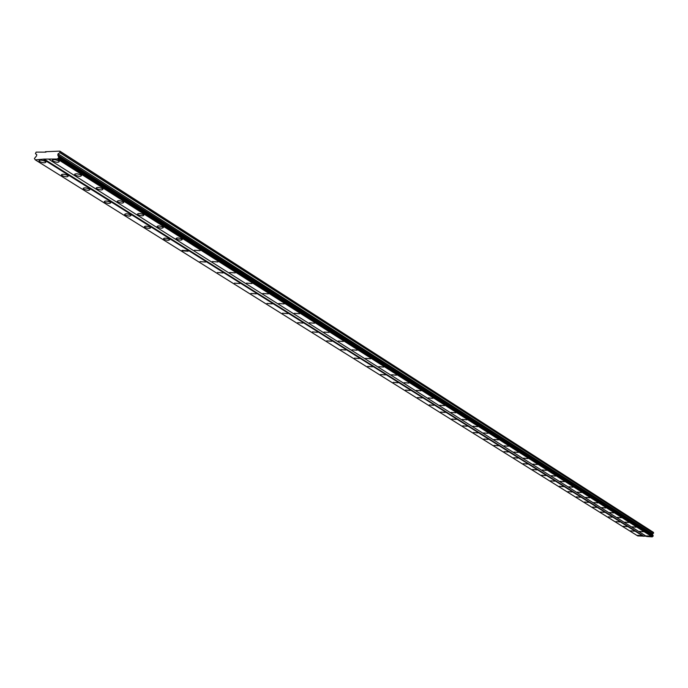 <?xml version="1.0" encoding="UTF-8"?>
<svg xmlns="http://www.w3.org/2000/svg" width="688" height="688" viewBox="0 0 688 688"><rect width="100%" height="100%" fill="white"/><g stroke="black" fill="none" stroke-linecap="round" stroke-linejoin="round"><path stroke-width="1.03" d="M45.245 161.379C41.813 159.943 39.741 159.797 39.035 160.94L39.715 161.594C43.146 163.03 45.219 163.176 45.924 162.033L45.245 161.379M641.551 535.677L637.785 535.324L641.551 535.677M634.413 531.196L630.612 530.835L634.413 531.196M627.129 526.621L623.302 526.268L627.129 526.621M619.707 521.96L615.846 521.607L619.707 521.96M612.139 517.213L608.244 516.86L612.139 517.213M604.425 512.371L600.495 512.01L604.425 512.371M596.556 507.434L592.592 507.073L596.556 507.434M588.524 502.395L584.525 502.025L588.524 502.395M580.328 497.252L576.303 496.882L580.328 497.252M571.969 491.997L567.901 491.636L571.969 491.997M563.438 486.648L559.335 486.278L563.438 486.648M554.726 481.179L550.581 480.809L554.726 481.179M545.825 475.589L541.645 475.219L545.825 475.589M536.735 469.887L532.521 469.517L536.735 469.887M527.447 464.056L523.19 463.686L527.447 464.056M517.961 458.096L513.661 457.726L517.961 458.096M508.26 452.007L503.926 451.638L508.26 452.007M498.344 445.79L493.967 445.411L498.344 445.79M488.205 439.417L483.776 439.039L488.205 439.417M477.825 432.907L473.361 432.528L477.825 432.907M467.212 426.242L462.706 425.863L467.212 426.242M456.35 419.431L451.792 419.044L456.35 419.431M445.231 412.447L440.621 412.06L445.231 412.447M433.844 405.301L429.192 404.914L433.844 405.301M422.174 397.974L417.478 397.587L422.174 397.974M410.22 390.474L405.473 390.087L410.22 390.474M397.974 382.786L393.175 382.39L397.974 382.786M385.418 374.9L380.559 374.513L385.418 374.9M372.535 366.816L367.633 366.42L372.535 366.816M359.317 358.525L354.363 358.13L359.317 358.525M345.763 350.011L340.749 349.616L345.763 350.011M331.84 341.274L326.766 340.878L331.84 341.274M317.546 332.304L312.421 331.9L317.546 332.304M302.858 323.085L297.672 322.681L302.858 323.085M287.773 313.608L282.519 313.203L287.773 313.608M272.259 303.872L266.944 303.468L272.259 303.872M256.297 293.853L250.922 293.449L256.297 293.853M239.88 283.551L234.436 283.138L239.88 283.551M222.981 272.947L217.477 272.534L222.981 272.947M205.583 262.025L200.002 261.612L205.583 262.025M187.661 250.776L182.002 250.355L182.492 250.828L188.142 251.24L187.661 250.776M169.188 239.175C166.143 237.953 164.243 237.807 163.46 238.753L163.968 239.252C167.003 240.473 168.913 240.611 169.695 239.665L169.188 239.175M150.139 227.221C147.034 225.956 145.108 225.819 144.334 226.799L144.867 227.315C147.963 228.571 149.898 228.708 150.663 227.728L150.139 227.221M130.488 214.888C127.323 213.59 125.362 213.452 124.605 214.458L125.164 215C128.321 216.29 130.281 216.428 131.038 215.421L130.488 214.888M110.2 202.152C106.975 200.827 104.989 200.681 104.241 201.722L104.834 202.289C108.05 203.614 110.037 203.751 110.785 202.711L110.2 202.152M89.259 189.011C85.966 187.643 83.953 187.497 83.214 188.572L83.833 189.166C87.127 190.524 89.139 190.671 89.87 189.596L89.259 189.011M67.613 175.423C64.259 174.021 62.212 173.875 61.49 174.984L62.144 175.612C65.498 177.005 67.544 177.151 68.267 176.042L67.613 175.423M58.6 160.872C55.152 159.418 53.071 159.272 52.348 160.442L53.019 161.087C56.459 162.531 58.54 162.678 59.263 161.517L58.6 160.872M650.349 536.244L646.565 535.892L650.349 536.244M643.271 531.755L639.453 531.403L643.271 531.755M636.056 527.18L632.212 526.827L636.056 527.18M628.703 522.519L624.824 522.158L628.703 522.519M621.204 517.763L617.299 517.402L621.204 517.763M613.558 512.913L609.62 512.551L613.558 512.913M605.767 507.968L601.785 507.606L605.767 507.968M597.812 502.919L593.796 502.558L597.812 502.919M589.693 497.768L585.643 497.407L589.693 497.768M581.403 492.513L577.318 492.152L581.403 492.513M572.949 487.147L568.83 486.786L572.949 487.147M564.315 481.669L560.152 481.308L564.315 481.669M555.491 476.079L551.294 475.709L555.491 476.079M546.487 470.36L542.247 469.99L546.487 470.36M537.285 464.52L533.002 464.151L537.285 464.52M527.877 458.552L523.559 458.182L527.877 458.552M518.262 452.455L513.902 452.085L518.262 452.455M508.423 446.22L504.029 445.841L508.423 446.22M498.37 439.838L493.932 439.469L498.37 439.838M488.084 433.32L483.595 432.941L488.084 433.32M477.558 426.637L473.026 426.259L477.558 426.637M466.791 419.809L462.207 419.422L466.791 419.809M455.757 412.809L451.13 412.43L455.757 412.809M444.465 405.645L439.795 405.258L444.465 405.645M432.89 398.309L428.177 397.922L432.89 398.309M421.039 390.784L416.266 390.397L421.039 390.784M408.887 383.078L404.062 382.691L408.887 383.078M396.426 375.175L391.549 374.779L396.426 375.175M383.646 367.065L378.718 366.678L383.646 367.065M370.54 358.749L365.552 358.353L370.54 358.749M357.081 350.218L352.041 349.822L357.081 350.218M343.269 341.454L338.169 341.059L343.269 341.454M329.079 332.45L323.928 332.055L329.079 332.45M314.502 323.205L309.29 322.81L314.502 323.205M299.521 313.702L294.249 313.307L299.521 313.702M284.127 303.933L278.786 303.528L284.127 303.933M268.277 293.888L262.876 293.475L268.277 293.888M251.98 283.542L246.51 283.138L251.98 283.542M235.201 272.895L229.663 272.491L235.201 272.895M217.915 261.939L212.308 261.526L217.915 261.939M200.113 250.647L194.437 250.234L200.113 250.647M181.761 239.003C178.725 237.764 176.799 237.627 176.008 238.59L176.515 239.071C179.551 240.301 181.469 240.447 182.26 239.484L181.761 239.003M162.841 226.997C159.736 225.733 157.793 225.595 157.01 226.576L157.535 227.092C160.631 228.356 162.574 228.493 163.357 227.504L162.841 226.997M143.31 214.613C140.146 213.314 138.176 213.168 137.402 214.192L137.953 214.725C141.117 216.023 143.087 216.161 143.861 215.146L143.31 214.613M123.161 201.825C119.927 200.492 117.932 200.346 117.166 201.403L117.751 201.962C120.976 203.295 122.971 203.433 123.737 202.384L123.161 201.825M102.349 188.624C99.046 187.248 97.017 187.11 96.268 188.194L96.879 188.787C100.173 190.155 102.194 190.292 102.951 189.209L102.349 188.624M80.84 174.976C77.469 173.565 75.413 173.428 74.674 174.546L75.319 175.165C78.681 176.575 80.737 176.713 81.468 175.595L80.84 174.976M45.993 152.134L36.137 152.108L35.432 153.682L36.791 154.688L36.524 155.927L34.4 158.515L35.294 159.874L44.152 159.091L57.353 159.014L58.867 157.552L57.792 155.075L58.059 153.828L59.89 152.684L59.847 151.128L45.356 151.73M59.847 151.128L653.385 532.331L653.514 533.26L652.387 533.819L652.972 535.513M58.91 156.752L653.136 535.625L652.258 536.872L646.703 536.511L48.882 159.341M646.247 536.219L637.75 535.926L35.294 159.874M43.697 159.547L643.289 536.287M643.564 536.047L44.152 159.091M57.353 159.014L652.258 536.872M652.835 535.23L58.506 156.142M57.792 155.075L652.293 534.55M652.387 533.819L58.059 153.828M59.89 152.684L653.514 533.26M58.041 158.352L652.671 536.52M60.131 151.549L653.6 532.598M58.712 157.698L653.067 536.176M653.204 535.711L59.005 156.89M58.867 157.552L653.161 536.098M39.139 160.459L39.035 160.94M83.3 188.142L83.214 188.572M61.585 174.528L61.49 174.984M52.451 159.951L52.348 160.442M96.354 187.764L96.268 188.194M74.768 174.09L74.674 174.546"/></g></svg>

